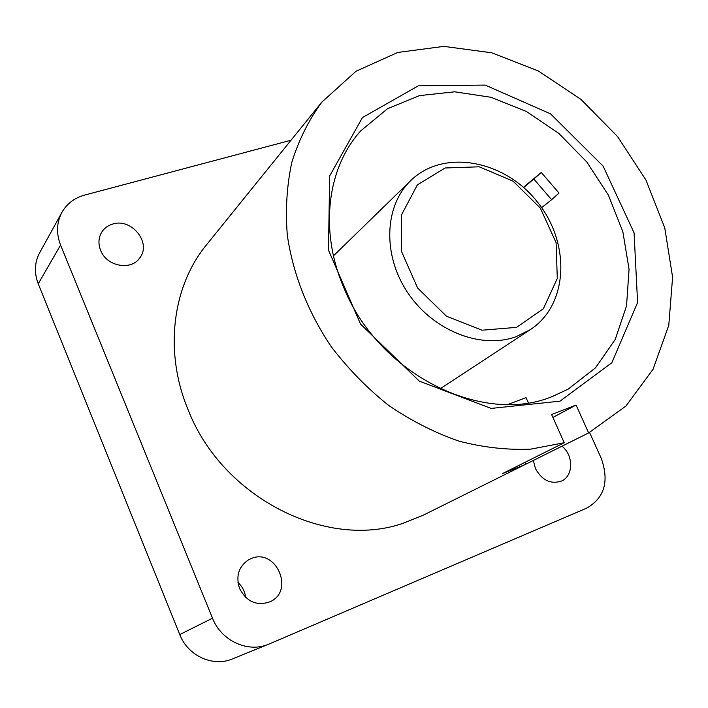 <?xml version="1.0" encoding="UTF-8"?>
<svg xmlns="http://www.w3.org/2000/svg" width="708" height="708" viewBox="0 0 708 708"><rect width="100%" height="100%" fill="white"/><g stroke="black" fill="none" stroke-linecap="round" stroke-linejoin="round"><path stroke-width="1.06" d="M552.948 396.241C483.281 425.906 379.391 374.718 344.283 288.767C319.034 231.498 326.919 167.885 360.868 130.75L387.497 108.74L419.472 95.607L454.704 91.81L491.042 97.297L526.407 111.492L558.869 133.449L586.711 161.884L608.438 195.213L622.845 231.658L629.049 269.261L626.536 305.918L615.208 339.495L595.455 367.877L568.205 389.108L552.948 396.241M559.01 193.072L541.275 172.469L533.832 179.044L551.629 199.718L559.01 193.072M523.442 187.328L541.275 172.469M564.223 442.73L502.494 473.59L524.84 464.678L423.428 515.097L403.135 523.265C326.379 550.098 222.294 497.529 188.239 410.082C163.814 351.911 172.23 286.377 206.515 244.818L321.857 102.094L356 71.26L397.666 52.472L443.881 46.374L491.671 52.781L538.213 70.897L580.914 99.368L617.482 136.449L645.97 180.071L664.75 227.852L672.6 277.209L668.777 325.317L653.068 369.24L625.943 406.038L588.649 432.933L576.073 405.029L551.594 414.543L564.223 442.73L530.752 449.146C507.194 450.146 483.175 447.447 458.713 441.057C434.376 432.57 411.003 420.667 388.603 405.357C367.16 388.285 348.026 368.7 331.194 346.601C307.962 312.139 292.917 273.775 287.324 235.313C285.297 209.851 286.811 185.478 291.864 162.185C298.838 139.901 308.838 119.864 321.857 102.094M524.84 464.678L588.649 432.933M560.019 401.162L491.148 408.419L419.269 381.099L360.54 324.069L328.459 250.057L329.68 175.92L362.461 117.563L418.304 85.827L485.192 85.093L550.541 113.855L603.128 166.132L634.067 232.808L637.589 302.528L611.836 362.735L560.019 401.162M245.623 597.393C244.879 591.472 242.331 586.516 237.976 582.516M291.032 140.228L84.517 195.116C74.437 197.93 66.888 203.7 61.888 212.409L39.604 252.853C34.524 262.526 34.072 272.837 38.232 283.793L179.752 634.58C187.832 655.847 213.108 667.334 232.551 658.874L269.235 643.97L586.808 508.087C604.614 497.724 609.393 481.068 601.145 458.111L589.578 432.464M61.888 212.409C56.56 222.569 56.127 233.463 60.587 245.083L212.497 618.19C221.206 640.855 248.066 653.174 268.562 644.245M100.598 250.269C98.076 243.711 98.474 237.64 101.784 232.074C104.377 228.082 108.05 225.401 112.811 224.029C131.67 217.816 151.751 242.906 139.839 257.8C131.29 271.076 106.519 266.465 100.598 250.269M239.631 588.649C235.631 576.294 238.569 566.701 248.446 559.869L251.048 558.612C275.863 547.488 295.147 590.923 270.058 601.756C256.889 606.278 246.747 601.906 239.631 588.649M562.002 446.19C573.772 455.474 573.489 476.174 561.356 481.104C550.603 484.484 541.965 480.307 535.434 468.563L533.372 460.43M552.895 417.446L576.073 405.029M525.708 464.236L524.894 462.395M508.052 404.445L526.017 397.622L528.327 402.799M523.655 187.514L533.832 179.044M541.611 207.639L551.629 199.718M516.052 336.716C480.909 349.557 433.119 330.733 407.852 292.882C382.355 255.172 384.267 205.957 410.702 180.629C443.296 148.609 504.167 159.884 537.133 201.665C570.79 242.897 568.621 304.767 530.301 329.645L516.052 336.716M516.601 327.361L481.98 330.211L446.491 316.228L417.64 288.059L401.595 251.632L401.613 214.71L417.331 184.912L445.128 167.982L479.236 166.805L513.061 181.151L540.346 208.117L556.099 242.667L557.293 278.456L543.372 308.723L516.601 327.361M60.587 245.083L38.232 283.793M212.497 618.19L179.752 634.58M410.702 180.629L333.486 255.827M530.301 329.645L440.164 388.754"/></g></svg>
